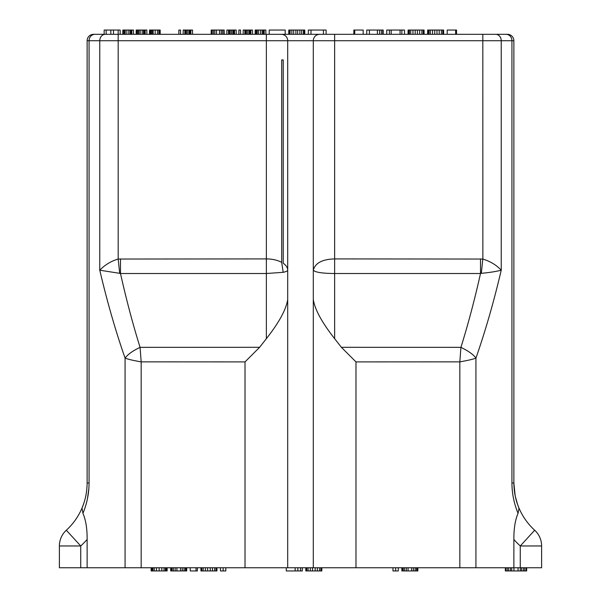 <?xml version="1.0" encoding="UTF-8"?>
<svg xmlns="http://www.w3.org/2000/svg" width="601" height="601" viewBox="0 0 601 601"><rect width="100%" height="100%" fill="white"/><g stroke="black" fill="none" stroke-linecap="round" stroke-linejoin="round"><path stroke-width="0.9" d="M281.298 34.317A6.401 6.401 0 0 1 287.699 40.718L313.301 40.718A6.401 6.401 0 0 1 319.702 34.317A6.401 6.401 0 0 0 313.301 40.718L313.301 299.516C314.834 309.47 321.941 322.519 334.637 338.671L341.383 347.303L355.98 361.9L355.98 567.75L59.386 567.75L59.386 545.971A21.335 21.335 0 0 1 66.32 530.232A64.014 64.014 0 0 0 81.999 508.115C85.304 500.445 87.017 492.076 87.13 483.001L87.13 40.718L87.13 483.001L89.068 483.001L89.068 40.718L287.699 40.718L287.699 270.202C287.631 267.595 286.144 265.289 283.236 263.291L283.236 59.92L281.696 59.92L281.696 262.359C277.241 260.06 272.125 258.911 266.363 258.918L118.179 259.039C111.08 261.135 104.935 264.853 99.766 270.202L99.766 40.718A6.401 5.522 90 0 1 105.288 34.317L269.203 34.317L269.203 30.05L285.205 30.05L285.205 34.317L266.363 34.317L507.469 34.317A6.401 6.401 0 0 1 513.87 40.718L513.87 483.001L515.162 495.772M355.98 567.75L459.833 567.75L459.833 361.862L355.98 361.9M313.301 40.718L513.87 40.718L513.87 483.001C513.983 492.084 515.696 500.453 519.001 508.115A64.014 64.014 0 0 0 534.68 530.232L520.271 545.971L541.614 545.971L541.614 567.75L459.833 567.75M105.288 34.317L94.883 34.317A6.401 5.822 90 0 0 89.068 40.718L87.13 40.718A6.401 6.401 0 0 1 93.531 34.317A6.401 6.401 0 0 0 87.13 40.718A6.401 6.401 0 0 1 93.531 34.317L104.168 34.317L104.168 30.05L106.167 30.05L106.167 34.317L118.179 34.317L118.172 30.05L120.17 30.05L120.17 34.317M331.436 34.317L334.637 34.317L334.637 258.918L482.858 259.046C490.386 261.405 496.516 265.124 501.234 270.202C493.894 301.499 485.458 330.813 475.924 358.136C473.588 354.703 468.592 351.104 460.929 347.34L459.833 361.862C467.631 360.502 472.995 359.263 475.924 358.136L475.924 567.75M277.031 34.317L266.363 34.317L266.363 338.671C279.052 322.534 286.159 309.477 287.699 299.516L287.699 567.75M288.765 34.317L304.767 34.317L304.767 30.05L288.765 30.05L288.765 34.317M310.987 34.317L310.987 30.05L308.321 30.05L308.321 34.317L323.969 34.317M310.987 30.05L326.103 30.05L326.103 34.317M353.846 34.317L353.846 30.05L363.177 30.05L363.177 34.317M366.738 34.317L366.738 30.05L383.183 30.05L383.183 34.317M386.736 34.317L386.736 30.05L404.518 30.05L404.518 34.317M408.079 34.317L408.079 30.05L424.081 30.05L424.081 34.317M427.634 34.317L427.634 30.05L443.636 30.05L443.636 34.317M447.197 34.317L447.197 30.05L456.527 30.05L456.527 34.317M304.324 34.317L304.324 30.05M303.437 34.317L303.437 30.05M301.657 34.317L301.657 30.05M299.876 34.317L299.876 30.05M297.653 34.317L297.653 30.05M295.88 34.317L295.88 30.05M293.656 34.317L293.656 30.05M291.876 34.317L291.876 30.05M290.095 34.317L290.095 30.05M289.209 34.317L289.209 30.05M323.436 34.317L323.436 30.05M354.733 34.317L354.733 30.05M382.739 34.317L382.739 30.05M381.402 34.317L381.402 30.05M379.629 34.317L379.629 30.05M377.405 34.317L377.405 30.05M369.405 34.317L369.405 30.05M401.851 34.317L401.851 30.05M400.071 34.317L400.071 30.05M391.183 34.317L391.183 30.05M389.403 34.317L389.403 30.05M423.187 34.317L423.187 30.05M421.857 34.317L421.857 30.05M419.633 34.317L419.633 30.05M417.41 34.317L417.41 30.05M415.186 34.317L415.186 30.05M412.962 34.317L412.962 30.05M410.746 34.317L410.746 30.05M409.409 34.317L409.409 30.05M408.522 34.317L408.522 30.05M442.749 34.317L442.749 30.05M441.412 34.317L441.412 30.05M439.196 34.317L439.196 30.05M436.972 34.317L436.972 30.05M434.748 34.317L434.748 30.05M432.525 34.317L432.525 30.05M430.301 34.317L430.301 30.05M428.971 34.317L428.971 30.05M428.077 34.317L428.077 30.05M455.641 34.317L455.641 30.05M113.506 34.317L113.506 30.05L118.172 30.05M110.832 34.317L110.832 30.05L113.506 30.05M106.167 30.05L110.832 30.05M122.837 34.317L122.837 30.05L133.505 30.05L133.505 34.317M136.172 34.317L136.172 30.05L146.839 30.05L146.839 34.317M149.506 34.317L149.506 30.05L160.182 30.05L160.182 34.317M178.85 34.317L178.85 30.05L180.518 30.05L180.518 34.317M183.185 34.317L183.185 30.05L192.515 30.05L192.515 34.317M211.184 34.317L211.184 30.05L224.188 30.05L224.188 34.317M226.855 34.317L226.855 30.05L236.193 30.05L236.193 34.317M238.86 34.317L238.86 30.05L240.528 30.05L240.528 34.317M243.195 34.317L243.195 30.05L252.525 30.05L252.525 34.317M255.192 34.317L255.192 30.05L265.867 30.05L265.867 34.317M131.837 34.317L131.837 30.05M131.506 34.317L131.506 30.05M131.176 34.317L131.176 30.05M130.838 34.317L130.838 30.05M129.839 34.317L129.839 30.05M128.171 34.317L128.171 30.05M126.172 34.317L126.172 30.05M124.835 34.317L124.835 30.05M124.174 34.317L124.174 30.05M123.167 34.317L123.167 30.05M145.172 34.317L145.172 30.05M144.841 34.317L144.841 30.05M144.172 34.317L144.172 30.05M143.511 34.317L143.511 30.05M142.174 34.317L142.174 30.05M140.176 34.317L140.176 30.05M138.839 34.317L138.839 30.05M137.839 34.317L137.839 30.05M136.84 34.317L136.84 30.05M136.51 34.317L136.51 30.05M149.844 34.317L149.844 30.05M159.843 34.317L159.843 30.05M158.844 34.317L158.844 30.05M157.515 34.317L157.515 30.05M155.178 34.317L155.178 30.05M153.18 34.317L153.18 30.05M152.173 34.317L152.173 30.05M151.174 34.317L151.174 30.05M150.513 34.317L150.513 30.05M184.853 34.317L184.853 30.05M190.848 34.317L190.848 30.05M190.517 34.317L190.517 30.05M189.848 34.317L189.848 30.05M189.18 34.317L189.18 30.05M187.85 34.317L187.85 30.05M186.513 34.317L186.513 30.05M185.514 34.317L185.514 30.05M223.857 34.317L223.857 30.05M222.52 34.317L222.52 30.05M221.191 34.317L221.191 30.05M219.523 34.317L219.523 30.05M216.525 34.317L216.525 30.05M214.857 34.317L214.857 30.05M213.52 34.317L213.52 30.05M212.191 34.317L212.191 30.05M211.522 34.317L211.522 30.05M228.523 34.317L228.523 30.05M234.525 34.317L234.525 30.05M234.195 34.317L234.195 30.05M233.526 34.317L233.526 30.05M232.857 34.317L232.857 30.05M231.528 34.317L231.528 30.05M230.191 34.317L230.191 30.05M229.191 34.317L229.191 30.05M244.862 34.317L244.862 30.05M250.865 34.317L250.865 30.05M250.527 34.317L250.527 30.05M249.858 34.317L249.858 30.05M249.197 34.317L249.197 30.05M247.86 34.317L247.86 30.05M246.53 34.317L246.53 30.05M245.524 34.317L245.524 30.05M264.2 34.317L264.2 30.05M263.862 34.317L263.862 30.05M263.531 34.317L263.531 30.05M263.2 34.317L263.2 30.05M262.194 34.317L262.194 30.05M260.534 34.317L260.534 30.05M258.528 34.317L258.528 30.05M257.198 34.317L257.198 30.05M256.529 34.317L256.529 30.05M255.53 34.317L255.53 30.05M534.68 530.232A21.335 21.335 0 0 1 541.614 545.971A21.335 21.335 0 0 0 534.68 530.232A64.014 64.014 0 0 1 519.001 508.115L518.062 513.322C514.035 503.676 511.992 493.564 511.932 483.001C511.992 493.564 514.035 503.676 518.062 513.322C515.177 520.015 513.78 528.73 513.87 539.458L513.87 567.75M88.88 488.418L87.393 499.033M84.027 502.669L83.111 505.313M82.622 506.59L81.999 508.115L82.938 513.322C86.965 503.676 89.008 493.571 89.068 483.001L89.068 40.718M82.938 513.322C85.823 520.015 87.22 528.73 87.13 539.458L87.13 567.75M125.076 567.75L125.076 358.136C127.78 354.41 132.776 350.811 140.071 347.34L141.167 361.862C133.798 360.615 128.434 359.375 125.076 358.136C115.542 330.813 107.106 301.499 99.766 270.202L119.674 273.327L118.179 259.039L118.179 34.317M120.493 258.918L120.493 273.515L119.674 273.327M283.236 59.92L283.236 263.291M281.696 262.359L283.184 272.321L266.363 273.515L120.493 273.515C126.315 299.538 132.836 324.149 140.071 347.34L259.617 347.303L266.363 338.671M287.699 299.516L287.699 270.202C287.654 270.961 286.144 271.667 283.184 272.321M313.301 299.516L313.301 567.75M334.637 338.671L334.637 273.515C322.339 273.417 315.224 272.313 313.301 270.202C315.224 263.013 322.339 259.249 334.637 258.918L334.637 273.515L480.507 273.515L480.507 258.918M245.02 567.75L245.02 361.9L259.617 347.303M341.383 347.303L460.929 347.34C468.164 324.149 474.685 299.538 480.507 273.515L481.326 273.327C489.237 272.606 495.878 271.569 501.234 270.202L501.234 40.718A6.401 5.522 90 0 0 495.712 34.317M481.326 273.327L482.821 259.039M515.282 496.343L517.664 504.705M87.13 539.458A85.35 85.35 0 0 1 80.729 545.971L59.386 545.971A21.335 21.335 0 0 1 66.32 530.232L80.729 545.971L80.729 567.75M305.834 567.75L305.834 570.95L306.72 570.95L306.72 567.75M308.058 567.75L308.058 570.95L306.72 570.95M310.281 567.75L310.281 570.95L308.058 570.95M312.505 567.75L312.505 570.95L310.281 570.95M315.172 567.75L315.172 570.95L312.505 570.95M317.396 567.75L317.396 570.95L315.172 570.95M319.612 567.75L319.612 570.95L317.396 570.95M320.949 567.75L320.949 570.95L319.612 570.95M321.835 567.75L321.835 570.95L320.949 570.95M302.28 567.75L302.28 570.95L286.279 570.95L286.279 567.75M295.166 567.75L295.166 570.95M297.833 567.75L297.833 570.95M300.5 567.75L300.5 570.95M518.047 567.75L518.047 570.95L505.336 570.95L505.336 567.75M513.96 567.75L513.96 570.95M520.316 567.75L520.316 570.95L518.047 570.95M521.683 567.75L521.683 570.95L520.316 570.95M523.494 567.75L523.494 570.95L521.683 570.95M524.861 567.75L524.861 570.95L523.494 570.95M526.221 567.75L526.221 570.95L524.861 570.95M526.679 567.75L526.679 570.95L526.221 570.95M505.794 567.75L505.794 570.95M507.154 567.75L507.154 570.95M508.514 567.75L508.514 570.95M510.332 567.75L510.332 570.95M511.691 567.75L511.691 570.95M403.188 567.75L403.188 570.95L401.851 570.95L401.851 567.75M402.294 567.75L402.294 570.95M404.518 567.75L404.518 570.95L403.188 570.95M406.299 567.75L406.299 570.95L404.518 570.95M408.079 567.75L408.079 570.95L406.299 570.95M411.632 567.75L411.632 570.95L408.079 570.95M413.413 567.75L413.413 570.95L411.632 570.95M415.186 567.75L415.186 570.95L413.413 570.95M416.523 567.75L416.523 570.95L415.186 570.95M417.41 567.75L417.41 570.95L416.523 570.95M417.853 567.75L417.853 570.95L417.41 570.95M398.298 567.75L398.298 570.95L392.964 570.95L392.964 567.75M225.818 567.75L225.818 570.95L220.484 570.95L220.484 567.75M216.931 567.75L216.931 570.95L200.929 570.95L200.929 567.75M197.368 567.75L197.368 570.95L190.254 570.95L190.254 567.75M186.701 567.75L186.701 570.95L170.699 570.95L170.699 567.75M167.146 567.75L167.146 570.95L151.136 570.95L151.136 567.75M395.631 567.75L395.631 570.95M223.151 567.75L223.151 570.95M201.816 567.75L201.816 570.95M203.146 567.75L203.146 570.95M205.369 567.75L205.369 570.95M207.593 567.75L207.593 570.95M210.26 567.75L210.26 570.95M212.484 567.75L212.484 570.95M214.707 567.75L214.707 570.95M216.037 567.75L216.037 570.95M196.039 567.75L196.039 570.95M172.029 567.75L172.029 570.95M171.142 567.75L171.142 570.95M173.366 567.75L173.366 570.95M175.146 567.75L175.146 570.95M176.919 567.75L176.919 570.95M180.48 567.75L180.48 570.95M182.253 567.75L182.253 570.95M184.034 567.75L184.034 570.95M185.371 567.75L185.371 570.95M186.257 567.75L186.257 570.95M151.587 567.75L151.587 570.95M152.03 567.75L152.03 570.95M152.917 567.75L152.917 570.95M154.254 567.75L154.254 570.95M156.47 567.75L156.47 570.95M159.137 567.75L159.137 570.95M161.804 567.75L161.804 570.95M164.028 567.75L164.028 570.95M165.365 567.75L165.365 570.95M166.252 567.75L166.252 570.95M166.695 567.75L166.695 570.95M482.821 34.317L482.858 259.046M490.401 34.317L506.117 34.317A6.401 5.822 90 0 1 511.932 40.718L511.932 482.994M87.122 483.001L89.068 483.001M245.02 361.9L141.167 361.862L141.167 567.75M511.932 40.718L511.932 483.001L513.878 483.001M520.271 567.75L520.271 545.971A85.35 85.35 0 0 1 513.87 539.458M83.321 504.742L81.999 508.115A64.014 64.014 0 0 1 66.32 530.232M83.156 505.201L83.396 504.532M517.829 505.148L517.589 504.502M519.001 508.115L517.626 504.592"/></g></svg>
